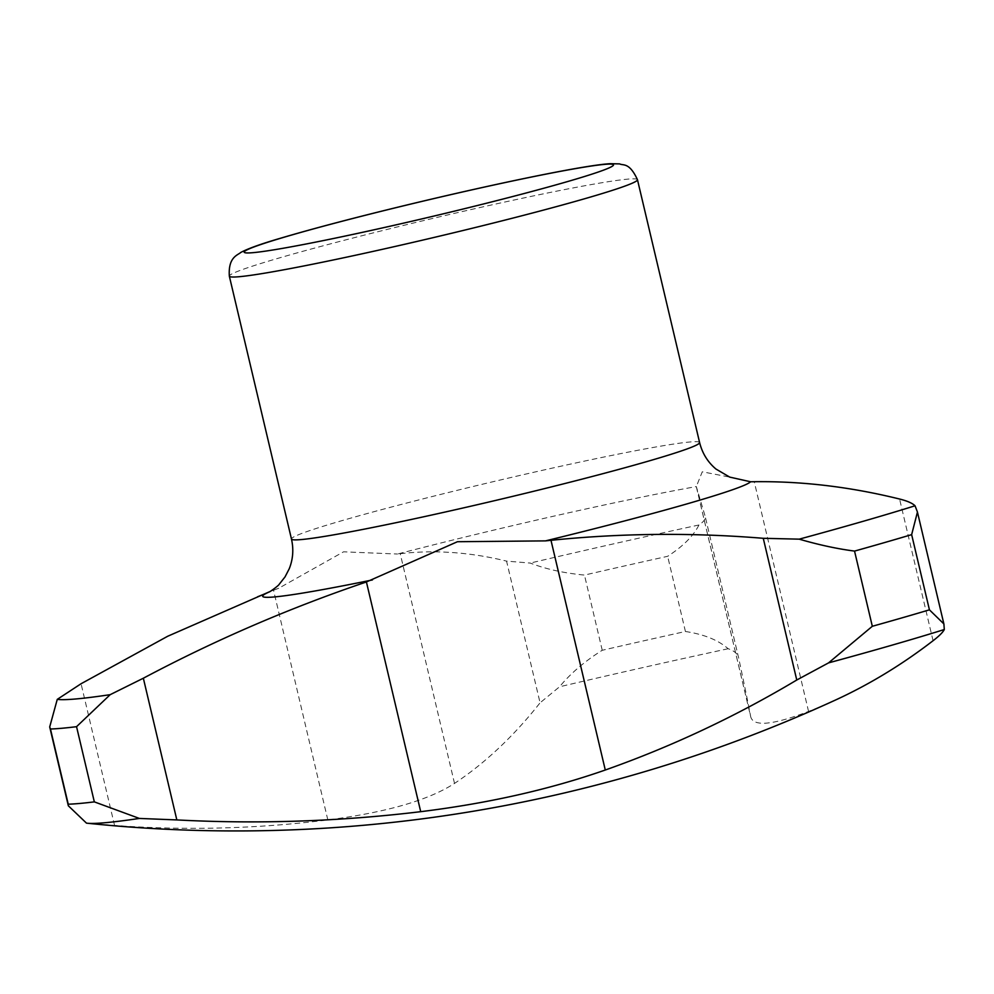 <?xml version="1.0" encoding="UTF-8"?>
<svg xmlns="http://www.w3.org/2000/svg" width="994" height="994" viewBox="0 0 994 994"><rect width="100%" height="100%" fill="white"/><g stroke="black" fill="none" stroke-linecap="round" stroke-linejoin="round"><path stroke-width="0.75" stroke-dasharray="4.97 3.73" d="M696.334 486.762L750.669 716.575A1424.551 10.561 -103.3 0 0 748.967 707.74A1424.551 10.561 -103.3 0 0 738.654 657.991L705.156 516.296L738.654 657.991C737.772 653.89 734.28 650.797 728.167 648.734C718.14 640.024 703.889 634.284 685.425 631.501A499.261 22.402 -13.3 0 0 602.24 650.275C584.919 661.134 570.68 673.298 559.523 686.792L540.065 702.82L506.567 561.113L530.212 563.064C546.004 569.14 564.083 573.153 584.46 575.079A499.261 22.402 166.7 0 1 667.657 556.305C683.102 546.29 693.539 535.853 698.944 524.981C703.752 521.763 705.827 518.868 705.156 516.296L696.322 486.588A250.898 11.257 -13.3 0 0 397.488 554.031L400.222 553.695C434.639 549.707 470.087 552.179 506.567 561.113M602.24 650.275L584.46 575.079M685.425 631.501L667.657 556.305M86.478 823.131L114.558 825.455A1424.551 1237.704 81.2 0 0 327.834 819.926C386.268 812.396 428.501 800.232 454.519 783.409A1424.551 603.271 77.9 0 0 540.065 702.82M257.458 596.437L278.705 588.262L343.551 551.819L397.488 554.031M698.944 524.981A477.617 21.433 -13.3 0 0 530.212 563.064M278.705 588.262A250.898 11.257 -13.3 0 0 274.754 589.728A250.898 11.257 -13.3 0 0 269.97 591.641A250.898 11.257 -13.3 0 0 269.25 591.952M834.972 700.273A1424.551 814.608 -105.1 0 1 808.557 711.431C772.4 725.247 753.104 726.962 750.669 716.575L696.322 486.588L702.273 471.79L729.72 477.108M728.167 648.734A477.654 21.433 -13.3 0 0 559.523 686.792M933.068 640.72L899.57 499.025M454.519 783.409L400.222 553.695M327.834 819.926L273.536 590.212M114.558 825.455L81.061 683.748M637.465 179.703A209.684 9.406 -13.3 0 0 431.234 218.779A209.684 9.406 -13.3 0 0 229.341 276.17M699.602 442.541A209.684 9.406 -13.3 0 0 493.372 481.63A209.684 9.406 -13.3 0 0 291.466 539.021M808.557 711.431L754.247 481.717M917.437 512.047L917.624 512.854M943.716 623.238L943.878 623.921M269.101 592.026L269.97 591.641M274.754 589.728L269.995 591.542"/><path stroke-width="1.49" d="M176.833 819.926A1424.551 1417.879 -75.8 0 0 420.711 811.676C488.153 803.338 549.682 789.447 605.284 770.015A1424.551 1227.143 72.3 0 0 796.766 680.008L828.549 662.886L872.322 626.282A499.261 22.402 -13.3 0 0 929.427 609.831L943.89 623.921L944.3 629.525C942.983 632.221 939.243 635.961 933.068 640.72A1424.551 814.608 -105.1 0 1 834.972 700.273A1437.858 1437.858 0 0 1 87.298 823.231A477.654 21.433 -13.3 0 0 139.371 818.435L176.833 819.926L143.347 678.219L110.185 694.669L76.55 726.676A499.261 22.402 166.7 0 1 50.458 729L49.7 726.949L57.267 699.366L81.061 683.748L167.713 636.247L269.995 591.542M899.57 499.025C907.274 500.939 912.43 503.2 915.039 505.784L917.45 512.047L911.647 534.635A499.261 22.402 166.7 0 1 854.542 551.086C837.42 548.874 818.981 544.898 799.213 539.158L763.268 538.301C691.961 532.473 621.2 533.144 550.987 540.301L545.47 540.885A250.898 11.257 -13.3 0 0 687.885 503.635A250.898 11.257 -13.3 0 0 750.594 481.767L754.247 481.717C801.835 481.071 850.28 486.849 899.57 499.025M929.427 609.831L911.647 534.635M872.322 626.282L854.542 551.086M799.213 539.158A477.617 21.433 -13.3 0 0 915.039 505.784M420.711 811.676L366.413 581.962L457.451 541.718L545.47 540.885M87.298 823.231A477.654 21.433 -13.3 0 1 86.478 823.131L68.337 805.799L68.238 804.196A499.261 22.402 -13.3 0 0 94.331 801.872L76.55 726.676M94.331 801.872L139.371 818.435M68.238 804.196L50.458 729M828.549 662.886A477.654 21.433 -13.3 0 0 944.3 629.525M57.267 699.366A477.617 21.433 -13.3 0 0 110.185 694.669M269.25 591.952A250.898 11.257 -13.3 0 0 372.427 579.937M229.341 276.17A209.684 9.406 -13.3 0 0 361.033 254.042A209.684 9.406 -13.3 0 0 584.708 198.725A209.684 9.406 -13.3 0 0 637.465 179.703C629.277 161.935 623.201 165.812 619.672 163.898L610.229 163.687C585.23 165.054 496.901 183.281 407.503 204.839C354.821 217.587 312.141 228.831 279.451 238.548C261.087 243.903 248.214 248.525 240.846 252.401C237.566 255.296 228.061 257.098 229.341 276.17L291.466 539.021A209.684 9.406 -13.3 0 0 423.171 516.892A209.684 9.406 -13.3 0 0 646.846 461.576A209.684 9.406 -13.3 0 0 699.602 442.541C702.273 453.264 707.728 462.098 715.941 469.031L729.72 477.108L750.594 481.767M366.413 581.962C289.478 608.005 215.126 640.099 143.347 678.219M796.766 680.008L763.268 538.301M605.284 770.015L550.987 540.301M565.71 182.101A189.717 8.511 -13.3 0 0 467.652 190.811A189.717 8.511 -13.3 0 0 253.06 252.662A189.717 8.511 -13.3 0 0 565.71 182.101M917.624 512.854L943.716 623.238M49.75 727.148L68.337 805.799M637.465 179.703L699.602 442.541M291.466 539.021C293.777 549.297 293.044 559.212 289.242 568.754L285.029 576.905L279.252 584.223C278.842 585.491 269.685 592.089 269.101 592.026"/></g></svg>
